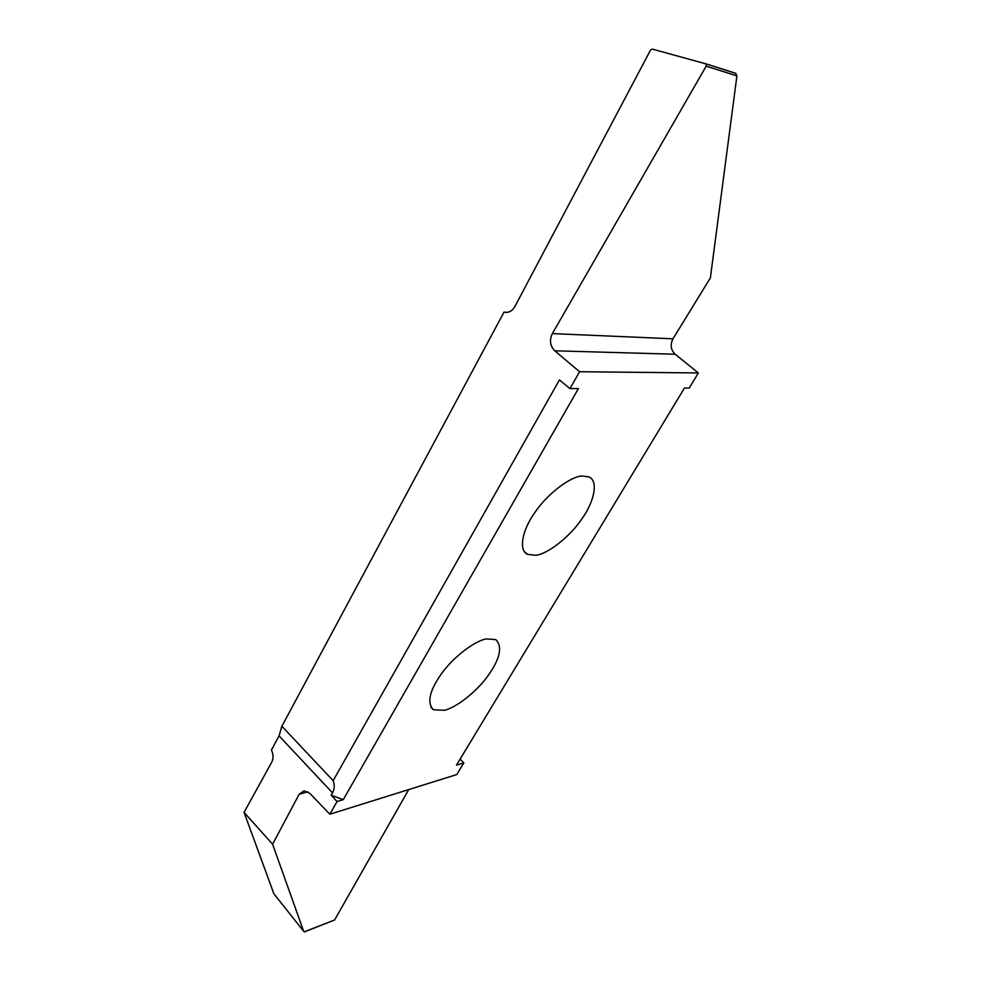 <?xml version="1.0" encoding="UTF-8"?>
<svg xmlns="http://www.w3.org/2000/svg" width="981" height="981" viewBox="0 0 981 981"><rect width="100%" height="100%" fill="white"/><g stroke="black" fill="none" stroke-linecap="round" stroke-linejoin="round"><path stroke-width="1.47" d="M582.371 476.006L588.796 476.889C598.839 480.776 594.094 501.769 582.358 518.176C570.476 536.386 547.472 554.339 535.675 555.271L527.557 554.363C518.029 550.12 522.603 529.519 534.829 512.56C547.459 493.566 571.2 475.981 582.371 476.006M279.07 735.873L271.455 750.048C273.454 754.34 273.576 758.338 271.811 762.041L244.061 812.378L272.583 844.2L299.131 794.303L304.036 790.809L309.922 793.433L329.837 814.23L337.072 801.526L343.276 799.638L578.41 388.562L569.986 388.611L579.599 371.725L554.755 350.806C550.071 345.962 549.274 340.235 552.352 333.601L706.185 66.168L705.915 63.863L652.242 49.087L650.599 49.97L514.804 306.697C512.057 311.296 508.465 313.086 504.038 312.081L281.878 726.247L333.148 780.668C334.779 785.107 334.558 789.19 332.51 792.893L279.07 735.873L281.878 726.247M329.837 814.23L456.766 774.561L463.854 762.862L460.101 759.122M705.511 63.667L735.615 73.268L736.915 75.893L710.379 277.881L672.978 338.813C670.035 344.748 670.746 349.886 675.124 354.227L698.362 372.964L689.202 388.071L684.419 388.096L456.484 765.119L463.854 762.862M698.362 372.964L579.599 371.725M444.356 710.293L433.357 709.717C426.686 702.654 429.531 690.477 441.879 673.187C453.896 656.448 475.417 640.556 486.404 638.913L495.81 639.624C502.701 646.663 500.126 658.656 488.097 675.627C476.754 691.715 455.846 707.89 444.356 710.293M343.276 799.638L331.186 795.235L337.072 801.526M331.186 795.235L332.51 792.893M244.061 812.378L273.871 893.752L303.656 931.288L272.583 844.2M408.721 789.582L334.607 919.97L304.392 931.938M333.148 780.668L559.415 379.941L569.986 388.611M304.38 931.778L334.607 919.97M307.838 791.765L299.131 794.303M736.915 75.893L706.185 66.168M552.352 333.601L672.978 338.813M675.124 354.227L554.755 350.806M433.357 709.717L430.929 707.301M705.915 63.863L735.995 73.465M527.557 554.363L524.099 551.261"/></g></svg>
